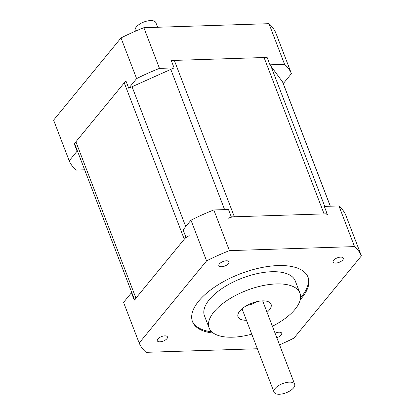 <?xml version="1.0" encoding="UTF-8"?>
<svg xmlns="http://www.w3.org/2000/svg" width="415" height="415" viewBox="0 0 415 415"><rect width="100%" height="100%" fill="white"/><g stroke="black" fill="none" stroke-linecap="round" stroke-linejoin="round"><path stroke-width="0.62" d="M263.235 300.865A17.684 7.864 -21 0 1 262.804 301.238M242.168 309.159A17.684 7.864 -21 0 1 241.597 309.17M246.427 320.25A17.684 7.864 -21 0 1 238.034 316.899A17.684 7.864 -21 0 1 239.797 311.037A17.684 7.864 -21 0 1 257.253 301.56A17.684 7.864 -21 0 1 271.052 304.226A17.684 7.864 -21 0 1 267.063 312.329M247.065 305.373A11.055 4.913 159 0 0 256.631 301.7M272.406 326.257A48.633 21.622 159 0 0 295.091 309.258A48.633 21.622 159 0 0 299.946 293.135A48.633 21.622 159 0 0 246.795 290.376A48.633 21.622 159 0 0 209.144 327.99A48.633 21.622 159 0 0 251.77 334.179M299.946 293.135L295.262 280.934A48.633 21.622 159 0 0 242.111 278.175A48.633 21.622 159 0 0 204.46 315.789L209.144 327.99M192.306 321.091A61.892 27.52 159 0 0 211.795 331.85M300.559 297.778A61.892 27.52 159 0 0 307.842 276.743M300.242 299.723A61.892 27.52 159 0 0 308.07 277.287A61.892 27.52 159 0 0 259.774 267.955A61.892 27.52 159 0 0 198.681 301.129A61.892 27.52 159 0 0 192.503 321.651A61.892 27.52 159 0 0 213.326 333.084M342.733 259.951A5.437 2.417 -21 0 1 337.369 262.866A5.437 2.417 -21 0 1 333.126 262.047A5.437 2.417 -21 0 1 337.338 257.84A5.437 2.417 -21 0 1 343.278 258.151A5.437 2.417 -21 0 1 342.733 259.951M228.468 263.629A5.437 2.417 -21 0 1 223.099 266.544A5.437 2.417 -21 0 1 218.861 265.725A5.437 2.417 -21 0 1 223.068 261.517A5.437 2.417 -21 0 1 229.007 261.829A5.437 2.417 -21 0 1 228.468 263.629M275.072 333.204A5.437 2.417 -21 0 1 281.712 333.219A5.437 2.417 -21 0 1 281.173 335.019A5.437 2.417 -21 0 1 276.789 337.67M166.903 338.697A5.437 2.417 -21 0 1 161.539 341.612A5.437 2.417 -21 0 1 157.295 340.793A5.437 2.417 -21 0 1 161.502 336.586A5.437 2.417 -21 0 1 167.442 336.897A5.437 2.417 -21 0 1 166.903 338.697M139.175 343.055L206.582 260.869A119.364 53.073 -21 0 1 229.438 250.629L354.545 246.603A119.364 53.073 159 0 1 361.398 255.884L345.788 215.219A119.364 53.073 159 0 0 338.936 205.939L324.302 206.411L327.139 213.803L231.3 216.889L228.463 209.492L213.824 209.964A119.364 53.073 159 0 0 190.973 220.199L183.088 229.817L185.925 237.209L134.289 300.17L131.451 292.777L123.566 302.39L139.175 343.055A119.364 53.073 159 0 0 146.028 352.335L257.367 348.75M131.451 292.777L132.302 293.924M206.582 260.869L190.973 220.199M213.824 209.964L229.438 250.629M354.545 246.603L338.936 205.939M361.398 255.884L293.991 338.075A119.364 53.073 159 0 1 279.544 344.844M135.051 301.093A8.84 3.932 -21 0 1 135.933 298.162L184.276 239.216A8.84 3.932 -21 0 1 189.245 235.72M227.975 218.378A8.84 3.932 -21 0 1 234.356 216.791L324.084 213.901A8.84 3.932 -21 0 1 328.135 215.152M126.03 81.184A8.84 3.932 159 0 0 124.251 82.834L75.904 141.785A8.84 3.932 159 0 0 75.022 144.716L134.569 299.832M267.39 58.152A8.84 3.932 159 0 0 264.054 57.524L174.326 60.408A8.84 3.932 159 0 0 171.39 60.823M84.655 169.802L76.064 170.077A119.364 53.073 -21 0 1 69.212 160.797L77.097 151.185L74.259 143.792L125.895 80.832L128.733 88.224L136.618 78.611A119.364 53.073 -21 0 1 159.474 68.376L174.108 67.904L171.271 60.507L267.11 57.426L269.947 64.818L284.581 64.346A119.364 53.073 -21 0 1 291.434 73.626L283.549 83.244L269.947 64.818M75.11 144.939L74.259 143.792M77.947 152.336L77.097 151.185M136.618 78.611L121.009 37.941L53.602 120.132L69.212 160.797M121.009 37.941A119.364 53.073 -21 0 1 143.865 27.706L159.474 68.376M284.581 64.346L268.972 23.681L143.865 27.706M268.972 23.681A119.364 53.073 -21 0 1 275.825 32.961L291.434 73.626M128.733 88.224L174.108 67.904M279.378 394.25A11.055 4.913 -21 0 1 274.025 392.159A11.055 4.913 -21 0 1 282.584 383.61A11.055 4.913 -21 0 1 294.666 384.233A11.055 4.913 -21 0 1 290.453 390.582A11.055 4.913 -21 0 1 279.378 394.25M157.633 27.266L155.874 22.68A11.055 4.913 159 0 0 147.252 21.009A11.055 4.913 159 0 0 136.343 26.934A11.055 4.913 159 0 0 135.238 30.601L135.456 31.172M75.904 141.785L135.933 298.162M184.276 239.216L124.251 82.834M132.058 86.735L185.738 226.58M224.614 209.617L170.788 69.393M174.326 60.408L234.356 216.791M324.084 213.901L264.054 57.524M270.943 66.167L324.774 206.395M330.278 206.219L282.553 81.895M282.698 82.092L330.345 206.214M242.028 308.791L274.025 392.159M262.664 300.87L294.666 384.233"/></g></svg>
